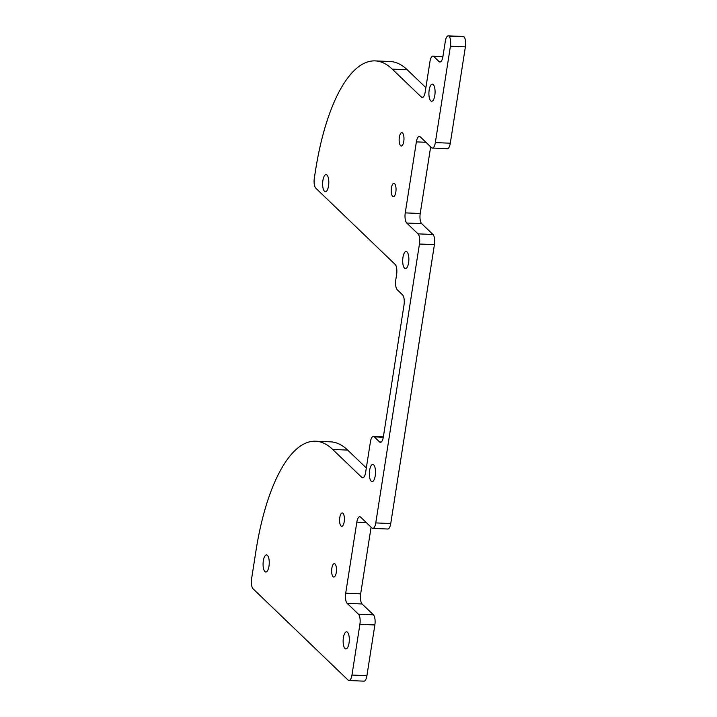 <?xml version="1.0" encoding="UTF-8"?>
<svg xmlns="http://www.w3.org/2000/svg" width="717" height="717" viewBox="0 0 717 717"><rect width="100%" height="100%" fill="white"/><g stroke="black" fill="none" stroke-linecap="round" stroke-linejoin="round"><path stroke-width="1.08" d="M430.72 100.819A8.559 3.074 -87.6 0 0 431.634 101.258A8.559 3.074 -87.6 0 0 434.968 94.142A8.559 3.074 -87.6 0 0 433.256 84.588A8.559 3.074 -87.6 0 0 432.342 84.149A8.559 3.074 -87.6 0 0 429.008 91.265A8.559 3.074 -87.6 0 0 430.72 100.819M324.451 191.26A8.559 3.074 -87.6 0 0 325.366 191.699A8.559 3.074 -87.6 0 0 328.7 184.583A8.559 3.074 -87.6 0 0 326.988 175.029A8.559 3.074 -87.6 0 0 326.074 174.59A8.559 3.074 -87.6 0 0 322.74 181.706A8.559 3.074 -87.6 0 0 324.451 191.26M404.513 268.158A8.559 3.074 -87.6 0 0 405.428 268.606A8.559 3.074 -87.6 0 0 408.762 261.481A8.559 3.074 -87.6 0 0 407.05 251.936A8.559 3.074 -87.6 0 0 406.145 251.497A8.559 3.074 -87.6 0 0 402.802 258.613A8.559 3.074 -87.6 0 0 404.513 268.158M371.164 481.143A8.559 3.074 -87.6 0 0 372.069 481.582A8.559 3.074 -87.6 0 0 375.412 474.466A8.559 3.074 -87.6 0 0 373.7 464.921A8.559 3.074 -87.6 0 0 372.786 464.482A8.559 3.074 -87.6 0 0 369.452 471.598A8.559 3.074 -87.6 0 0 371.164 481.143M264.896 571.583A8.559 3.074 -87.6 0 0 265.801 572.023A8.559 3.074 -87.6 0 0 269.144 564.906A8.559 3.074 -87.6 0 0 267.432 555.361A8.559 3.074 -87.6 0 0 266.518 554.922A8.559 3.074 -87.6 0 0 263.184 562.038A8.559 3.074 -87.6 0 0 264.896 571.583M344.958 648.491A8.559 3.074 -87.6 0 0 345.872 648.93A8.559 3.074 -87.6 0 0 349.206 641.814A8.559 3.074 -87.6 0 0 347.494 632.26A8.559 3.074 -87.6 0 0 346.58 631.82A8.559 3.074 -87.6 0 0 343.246 638.937A8.559 3.074 -87.6 0 0 344.958 648.491M400.57 145.659A6.686 2.402 -87.6 0 0 401.278 145.999A6.686 2.402 -87.6 0 0 403.895 140.442A6.686 2.402 -87.6 0 0 402.551 132.977A6.686 2.402 -87.6 0 0 401.843 132.636A6.686 2.402 -87.6 0 0 399.235 138.193A6.686 2.402 -87.6 0 0 400.57 145.659M392.629 196.368A6.686 2.402 -87.6 0 0 393.337 196.709A6.686 2.402 -87.6 0 0 395.954 191.152A6.686 2.402 -87.6 0 0 394.61 183.686A6.686 2.402 -87.6 0 0 393.902 183.346A6.686 2.402 -87.6 0 0 391.294 188.903A6.686 2.402 -87.6 0 0 392.629 196.368M341.014 525.982A6.686 2.402 -87.6 0 0 341.722 526.323A6.686 2.402 -87.6 0 0 344.33 520.766A6.686 2.402 -87.6 0 0 342.995 513.309A6.686 2.402 -87.6 0 0 342.287 512.96A6.686 2.402 -87.6 0 0 339.67 518.525A6.686 2.402 -87.6 0 0 341.014 525.982M333.073 576.692A6.686 2.402 -87.6 0 0 333.781 577.033A6.686 2.402 -87.6 0 0 336.39 571.476A6.686 2.402 -87.6 0 0 335.054 564.019A6.686 2.402 -87.6 0 0 334.346 563.67A6.686 2.402 -87.6 0 0 331.729 569.235A6.686 2.402 -87.6 0 0 333.073 576.692M375.143 60.891A160.518 57.683 92.4 0 1 392.262 69.137L407.229 69.755A160.518 57.683 -87.6 0 0 390.111 61.51L375.143 60.891A160.518 57.683 92.4 0 0 315.534 170.449L314.342 178.049A8.021 2.886 92.4 0 0 315.803 188.204L395.157 264.43A8.021 2.886 -87.6 0 1 396.609 274.575L395.82 279.648A8.021 2.886 92.4 0 0 397.272 289.793L402.56 294.875A8.021 2.886 -87.6 0 1 404.012 305.021L383.371 436.868A8.021 2.886 -87.6 0 1 380.386 442.344A8.021 2.886 -87.6 0 1 379.535 441.932L374.238 436.85L383.308 437.227M392.262 69.137L421.363 97.082A8.021 2.886 -87.6 0 0 422.214 97.494A8.021 2.886 -87.6 0 0 425.199 92.018L429.967 61.59A8.021 2.886 92.4 0 1 432.943 56.114A8.021 2.886 92.4 0 1 433.803 56.526L439.091 61.608A8.021 2.886 -87.6 0 0 439.942 62.02A8.021 2.886 -87.6 0 0 442.927 56.544L445.311 41.326A8.021 2.886 92.4 0 1 448.286 35.85A8.021 2.886 92.4 0 1 449.057 36.182A8.021 2.886 92.4 0 1 450.419 46.238L435.336 142.593A8.021 2.886 92.4 0 1 432.351 148.069A8.021 2.886 92.4 0 1 431.5 147.657L420.216 136.813A8.021 2.886 -87.6 0 0 419.355 136.4A8.021 2.886 -87.6 0 0 416.38 141.876L405.257 212.877A8.021 2.886 -87.6 0 0 406.709 223.023L418.002 233.859A8.021 2.886 92.4 0 1 419.454 244.013L375.78 522.917A8.021 2.886 92.4 0 1 372.795 528.393A8.021 2.886 92.4 0 1 371.944 527.981L360.651 517.145A8.021 2.886 -87.6 0 0 359.8 516.733A8.021 2.886 -87.6 0 0 356.815 522.209L345.702 593.201A8.021 2.886 -87.6 0 0 347.153 603.347L358.437 614.191A8.021 2.886 92.4 0 1 359.898 624.337L351.957 675.047A8.021 2.886 92.4 0 1 348.973 680.523A8.021 2.886 92.4 0 1 348.121 680.11L253.065 588.809A8.021 2.886 92.4 0 1 251.613 578.664L255.978 550.773A160.518 57.683 92.4 0 1 315.588 441.215A160.518 57.683 92.4 0 1 332.706 449.46L361.807 477.405A8.021 2.886 -87.6 0 0 362.659 477.818A8.021 2.886 -87.6 0 0 365.643 472.342L370.402 441.914A8.021 2.886 92.4 0 1 373.387 436.438A8.021 2.886 92.4 0 1 374.238 436.85M432.351 148.069L447.318 148.697A8.021 2.886 -87.6 0 0 450.303 143.212L465.387 46.865A8.021 2.886 -87.6 0 0 464.024 36.809A8.021 2.886 -87.6 0 0 463.254 36.477L448.286 35.85M372.795 528.393L387.763 529.021A8.021 2.886 -87.6 0 0 390.747 523.544L434.421 244.631A8.021 2.886 -87.6 0 0 432.969 234.486L418.002 233.859M407.229 69.755L425.88 87.671M430.657 146.851L420.225 213.496L405.257 212.877M406.709 223.023L421.677 223.65A8.021 2.886 92.4 0 1 420.225 213.496M421.677 223.65L432.969 234.486M371.101 527.174L360.669 593.828L345.702 593.201M347.153 603.347L362.121 603.974A8.021 2.886 92.4 0 1 360.669 593.828M362.121 603.974L373.405 614.819L358.437 614.191M348.973 680.523L363.94 681.15A8.021 2.886 -87.6 0 0 366.925 675.674L374.866 624.964A8.021 2.886 -87.6 0 0 373.405 614.819M332.706 449.46L347.673 450.088A160.518 57.683 -87.6 0 0 330.546 441.842L315.588 441.215M347.673 450.088L366.324 467.995M464.024 36.809L449.057 36.182M450.303 143.212L435.336 142.593M450.419 46.238L465.387 46.865M390.747 523.544L375.78 522.917M419.454 244.013L434.421 244.631M366.925 675.674L351.957 675.047M359.898 624.337L374.866 624.964M356.815 522.209L366.342 522.603M416.38 141.876L425.898 142.28M363.546 477.486L361.807 477.405M381.274 442.004L379.535 441.932M423.102 97.154L421.363 97.082M440.83 61.68L439.091 61.608M433.803 56.526L442.864 56.903M373.387 436.438L383.371 436.859M432.943 56.114L442.927 56.526"/></g></svg>
